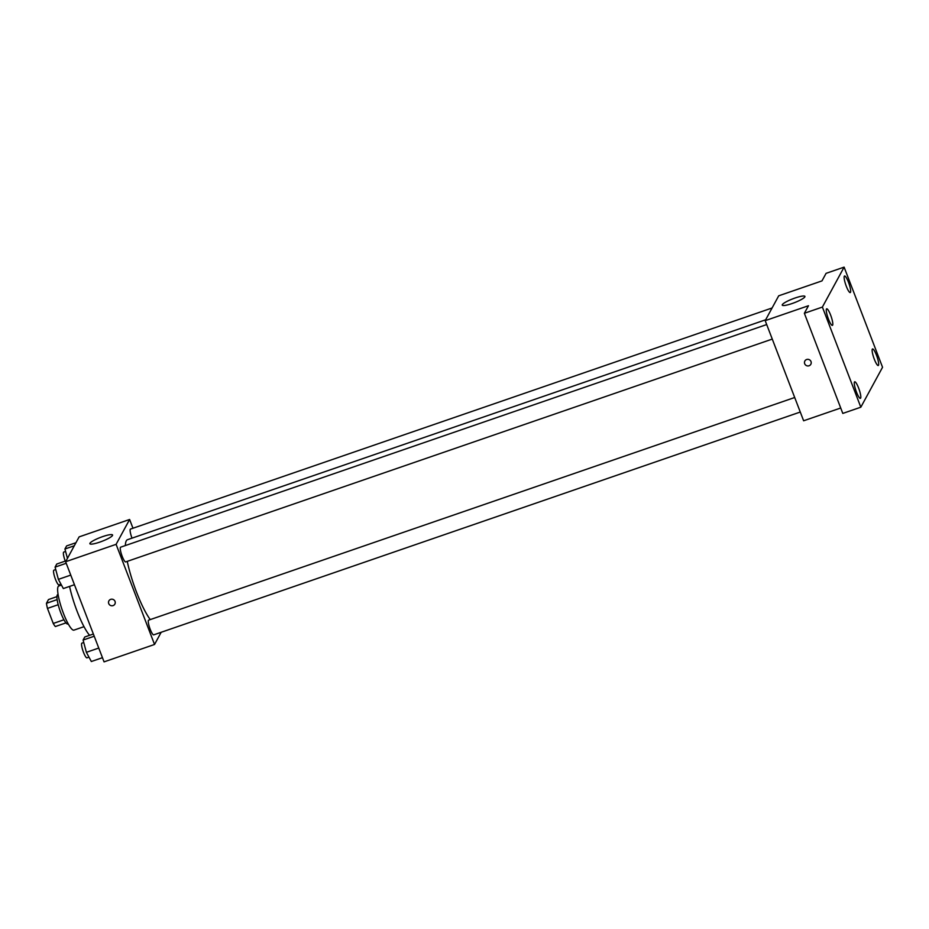 <?xml version="1.0" encoding="UTF-8"?>
<svg xmlns="http://www.w3.org/2000/svg" width="929" height="929" viewBox="0 0 929 929"><rect width="100%" height="100%" fill="white"/><g stroke="black" fill="none" stroke-linecap="round" stroke-linejoin="round"><path stroke-width="1.39" d="M57.133 599.611L46.45 603.293L48.482 599.553L56.936 596.639M63.938 619.771L53.243 623.452A15.061 2.926 71 0 0 55.368 626.529L65.971 622.883M53.243 623.452L47.472 608.402A15.061 2.926 71 0 1 46.45 603.293M58.19 604.709L47.472 608.402M68.223 623.882L67.817 624.021A15.549 3.031 -109 0 1 59.886 610.307A15.549 3.031 -109 0 1 57.679 594.606L58.086 594.467M84.005 626.669L73.948 630.129A23.33 4.54 -109 0 1 62.057 609.552A23.33 4.54 -109 0 1 58.748 586.013L61.453 585.084M89.614 635.32A36.939 7.188 -109 0 1 69.559 586.408M161.17 632.277L154.539 644.471L104.06 661.866L65.622 561.731L79.128 536.881L129.619 519.485L132.975 528.229M127.25 561.36A44.72 8.709 71 0 0 136.528 592.179A44.72 8.709 71 0 0 150.266 619.585M765.659 319.785L127.505 539.703A44.72 8.709 71 0 0 125.357 545.567M154.539 644.471L116.102 544.336L129.619 519.485M772.08 307.987L130.466 529.1A7.78 1.51 71 0 0 132.011 538.146M794.69 397.507L148.628 620.154A7.78 1.51 71 0 0 150.196 629.281A7.78 1.51 71 0 0 153.691 634.855L800.275 412.035M772.266 339.085L125.682 561.906A7.78 1.51 -109 0 1 121.722 555.043A7.78 1.51 -109 0 1 120.619 547.193L766.692 324.558M116.102 544.336L65.622 561.731M99.717 542.141A12.147 2.09 159 0 1 89.881 543.72A12.147 2.09 159 0 1 100.471 537.415A12.147 2.09 159 0 1 112.572 535.011A12.147 2.09 159 0 1 99.717 542.141M115.033 601.388A3.402 3.286 28.5 0 1 110.307 605.36A3.402 3.286 28.5 0 1 112.084 599.182A3.402 3.286 28.5 0 1 115.033 601.388M114.871 604.105A3.402 3.286 28.5 0 1 110.307 605.36A3.402 3.286 28.5 0 1 108.89 600.854M840.722 408.005L803.631 420.779L765.194 320.644L778.711 295.805L821.979 280.895L826.078 273.347L844.113 267.134L882.55 367.269L860.823 407.204L842.8 413.417L804.363 313.282L808.462 305.734L765.194 320.644M860.823 407.204L822.386 307.069L804.363 313.282M822.386 307.069L844.113 267.134M792.077 303.539A12.147 2.09 159 0 1 782.241 305.13A12.147 2.09 159 0 1 792.832 298.824A12.147 2.09 159 0 1 804.932 296.421A12.147 2.09 159 0 1 792.077 303.539M811.005 361.555A3.402 3.286 28.5 0 1 806.279 365.527A3.402 3.286 28.5 0 1 808.056 359.337A3.402 3.286 28.5 0 1 811.005 361.555M810.843 364.261A3.402 3.286 28.5 0 1 806.279 365.527A3.402 3.286 28.5 0 1 804.862 361.009M850.488 292.333A8.756 1.707 -109 0 1 850.256 292.554A8.756 1.707 -109 0 1 846.04 285.551A8.756 1.707 -109 0 1 844.31 276.227A8.756 1.707 -109 0 1 844.542 275.994A8.756 1.707 -109 0 1 848.758 282.997A8.756 1.707 -109 0 1 850.488 292.333M832.628 325.162A8.756 1.707 -109 0 1 832.396 325.382A8.756 1.707 -109 0 1 828.18 318.392A8.756 1.707 -109 0 1 826.45 309.055A8.756 1.707 -109 0 1 826.682 308.823A8.756 1.707 -109 0 1 830.898 315.825A8.756 1.707 -109 0 1 832.628 325.162M860.637 398.111A8.756 1.707 -109 0 1 860.393 398.344A8.756 1.707 -109 0 1 856.19 391.341A8.756 1.707 -109 0 1 854.448 382.005A8.756 1.707 -109 0 1 854.692 381.784A8.756 1.707 -109 0 1 858.895 388.775A8.756 1.707 -109 0 1 860.637 398.111M878.497 365.283A8.756 1.707 -109 0 1 878.253 365.515A8.756 1.707 -109 0 1 874.05 358.513A8.756 1.707 -109 0 1 872.308 349.176A8.756 1.707 -109 0 1 872.552 348.956A8.756 1.707 -109 0 1 876.755 355.946A8.756 1.707 -109 0 1 878.497 365.283M74.448 584.736L63.335 588.556L58.376 579.371L55.09 567.108L56.762 564.031L66.122 560.802M70.755 575.109L58.376 579.371M66.214 563.276L55.09 567.108M55.752 569.547L53.905 570.185A7.78 1.51 71 0 0 55.473 579.313A7.78 1.51 71 0 0 58.98 584.887L60.977 584.202M67.445 558.364L64.937 549.004L66.609 545.927L75.969 542.71M74.297 545.776L64.937 549.004M65.599 551.454L63.753 552.081A7.78 1.51 71 0 0 65.274 561.093M102.457 657.686L91.332 661.518L86.385 652.321L83.099 640.058L84.771 636.98L93.364 634.019M98.753 648.059L86.385 652.321M94.212 636.226L83.099 640.058M83.749 642.508L81.915 643.147A7.78 1.51 71 0 0 83.482 652.274A7.78 1.51 71 0 0 86.978 657.848L88.987 657.151"/></g></svg>
